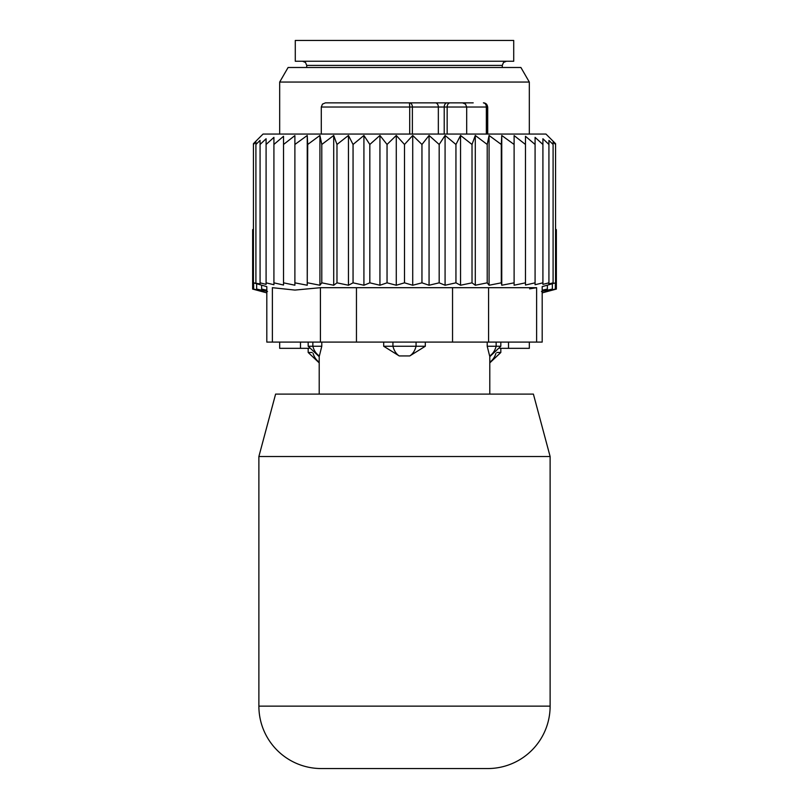 <?xml version="1.0" encoding="UTF-8"?>
<svg xmlns="http://www.w3.org/2000/svg" width="809" height="809" viewBox="0 0 809 809"><rect width="100%" height="100%" fill="white"/><g stroke="black" fill="none" stroke-linecap="round" stroke-linejoin="round"><path stroke-width="1.21" d="M321.284 768.55L487.716 768.55L321.284 768.55A62.404 62.404 0 0 1 258.88 706.146A62.404 62.404 0 0 0 321.284 768.55L487.716 768.55A62.404 62.404 0 0 0 550.12 706.146A62.404 62.404 0 0 1 487.716 768.55M533.394 394.094L550.12 456.509L533.394 394.094L275.606 394.094L258.88 456.509L258.88 706.146L550.12 706.146L550.12 456.509L258.88 456.509L275.606 394.094M425.312 342.096L425.312 346.252L409.769 355.94L399.231 355.94A16.645 11.559 -90 0 1 392.941 346.252L383.688 346.252L399.231 355.94M383.688 342.096L383.688 346.252M487.21 342.096L487.21 346.252L489.627 355.94A16.645 11.973 -90 0 0 496.15 346.252L487.21 346.252L489.627 355.94M319.373 355.94L321.79 346.252L319.373 355.94A16.645 11.973 90 0 1 312.85 346.252L308.178 346.252L319.211 356.658L319.211 394.094M321.79 342.096L321.79 346.252L312.85 346.252L312.85 342.096M471.151 102.854L439.823 102.854M440.329 102.854L325.451 102.854L322.488 104.098L321.284 107.021L321.284 134.061M409.455 102.854A4.156 2.943 90 0 1 412.388 107.021L409.708 107.021L409.455 102.854L450.097 102.854A4.156 2.943 90 0 0 447.155 107.021L444.212 107.021A4.156 2.943 -90 0 1 447.155 102.854M473.194 102.854L450.097 102.854M362.078 102.854L360.207 102.854M386.601 102.854L375.376 102.854M489.789 394.094L489.789 356.648L500.822 346.252L496.15 346.252L496.15 342.096M425.312 346.252L392.941 346.252L392.941 342.096M514.109 135.588L514.109 285.213L525.466 282.837L525.466 144.467L514.109 135.588M514.109 144.467L501.752 135.467L501.297 144.467L489.081 135.467L487.21 144.467L475.287 135.467L472.021 144.467L460.554 135.467L455.942 144.467L445.081 135.467L439.176 144.467L429.063 135.467L421.954 144.467L412.721 135.467L404.5 144.467L396.279 135.467L387.046 144.467L379.937 135.467L369.824 144.467L363.919 135.467L353.058 144.467L348.446 135.467L336.979 144.467L333.712 135.467L321.79 144.467L319.919 135.467L307.703 144.467L307.248 135.467L294.891 144.467L294.891 135.588L283.534 144.467L283.534 136.276L273.917 144.467L273.917 284.738L266.09 282.837L266.09 144.467L273.917 137.368L273.917 144.467M525.466 136.276L525.466 144.467L525.466 136.276L535.083 144.467L535.083 282.837L525.466 285.031L525.466 282.837M535.083 137.368L535.083 144.467L535.083 137.368L542.91 144.467L542.91 282.837L535.083 284.738L535.083 282.837M266.09 282.837L266.09 284.374L260.073 282.837L260.073 283.929L253.439 282.837L253.439 143.658L263.036 134.061L545.964 134.061L555.561 143.658L555.561 144.467L553.093 142.02L553.093 144.467L548.927 140.392L548.927 144.467L542.91 138.754L542.91 144.467M501.752 135.467L501.752 285.243L514.109 282.837M283.534 136.276L283.534 285.031L273.917 282.837M294.891 135.588L294.891 285.213L283.534 282.837M307.248 135.467L307.248 285.243L307.703 144.467M319.919 135.467L319.919 285.243L321.79 282.837L321.79 144.467M333.712 135.467L333.712 285.243L336.979 282.837L336.979 144.467M348.446 135.467L348.446 285.243L353.058 282.837L353.058 144.467M363.919 135.467L363.919 285.243L369.824 282.837L369.824 144.467M379.937 135.467L379.937 285.243L387.046 282.837L387.046 144.467M396.279 135.467L396.279 285.243L404.5 282.837L404.5 144.467M412.721 135.467L412.721 285.243L421.954 282.837L421.954 144.467M429.063 135.467L429.063 285.243L439.176 282.837L439.176 144.467M445.081 135.467L445.081 285.243L455.942 282.837L455.942 144.467M460.554 135.467L460.554 285.243L472.021 282.837L472.021 144.467M475.287 135.467L475.287 285.243L487.21 282.837L487.21 144.467M489.081 135.467L489.081 285.243L501.297 282.837L501.297 144.467M542.91 282.837L542.91 284.374L548.927 282.837L548.927 144.467M548.927 282.837L548.927 283.929L553.093 282.837L553.093 144.467M553.093 282.837L553.093 283.494L555.561 282.837L555.561 144.467M555.561 282.837L542.192 286.639L542.192 342.096L266.808 342.096L266.808 286.639L253.439 282.837M272.38 342.096L272.38 287.691C264.988 286.285 264.988 286.285 272.38 287.691C264.988 286.285 264.988 286.285 272.38 287.691L294.931 290.077L320.425 287.691L320.425 342.096M255.907 282.837L255.907 144.467L260.073 140.392L260.073 282.837M255.907 142.02L255.907 144.467L255.907 142.02L253.439 144.467M529.662 288.853L536.236 287.761M266.09 138.754L266.09 144.467L266.09 138.754L260.073 144.467L260.073 140.392M356.456 342.096L356.456 287.691L536.62 287.691C544.012 286.285 544.012 286.285 536.62 287.691C544.012 286.285 544.012 286.285 536.62 287.691L536.62 342.096M356.456 287.691L320.425 287.691M501.752 285.243L501.297 282.837M489.081 285.243L487.21 282.837M475.287 285.243L472.021 282.837M460.554 285.243L455.942 282.837M445.081 285.243L439.176 282.837M429.063 285.243L421.954 282.837M412.721 285.243L404.5 282.837M396.279 285.243L387.046 282.837M379.937 285.243L369.824 282.837M363.919 285.243L353.058 282.837M348.446 285.243L336.979 282.837M333.712 285.243L321.79 282.837M319.919 285.243L307.703 282.837M307.248 285.243L294.891 282.837M513.715 40.45L295.285 40.45L295.285 61.251L513.715 61.251L513.715 40.45M312.143 352.491L308.178 352.491L319.211 362.897M500.822 348.335L500.822 352.491L496.857 352.491M255.108 289.733L252.641 289.076L252.641 229.756L253.439 228.947M266.808 292.878L252.641 289.076L261.873 291.493L253.642 289.076L253.642 283.11M253.642 289.076L263.764 291.493L256.655 289.076L256.655 283.908M542.192 290.188L547.38 289.076L547.38 285.243M542.192 292.878L556.359 289.076L547.127 291.493L555.358 289.076L545.236 291.493L552.345 289.076L541.484 291.493L547.38 289.076M552.345 289.076L552.345 283.908M555.358 289.076L555.358 283.11M556.359 289.076L556.359 229.756L555.561 228.947M529.319 348.335L529.319 342.096L529.319 348.335L499.911 348.335M309.089 348.335L279.681 348.335L279.681 342.096M288.095 67.491L520.905 67.491L529.319 82.053L279.681 82.053L288.095 67.491M266.808 290.188L261.62 289.076L261.62 285.243M256.655 289.076L267.516 291.493L261.62 289.076M466.692 134.061L466.692 107.021L486.34 107.021A4.156 2.943 90 0 0 483.398 102.854A4.156 4.156 90 0 1 487.544 107.021L487.544 134.061M483.549 102.854L486.512 104.098L487.716 107.021L486.34 107.021L486.34 134.061M409.708 134.061L409.708 107.021L321.284 107.021M462.526 102.854L465.499 104.098L466.692 107.021L447.155 107.021L447.155 134.061M412.388 134.061L412.388 107.021L438.336 107.021A4.156 2.943 -90 0 0 435.394 102.854M438.336 134.061L438.336 107.021L444.212 107.021L444.212 134.061M416.059 342.096L416.059 346.252A16.645 11.559 90 0 1 409.769 355.94M452.544 342.096L452.544 287.691M488.575 342.096L488.575 287.691M506.434 61.251L503.471 62.495L502.278 65.418L306.722 65.418L305.529 62.495L302.566 61.251M495.907 353.371A16.645 11.973 90 0 1 489.789 362.088M319.211 362.088A16.645 11.973 -90 0 1 313.093 353.371M508.517 348.335L508.517 342.096M300.483 348.335L300.483 342.096M487.716 107.021L487.716 134.061M500.822 342.096L500.822 346.252M308.178 342.096L308.178 346.252M502.278 65.418L502.278 67.491M306.722 65.418L306.722 67.491M308.178 348.335L308.178 352.491M489.789 362.897L500.822 352.491M279.681 134.061L279.681 82.053M529.319 134.061L529.319 82.053"/></g></svg>
